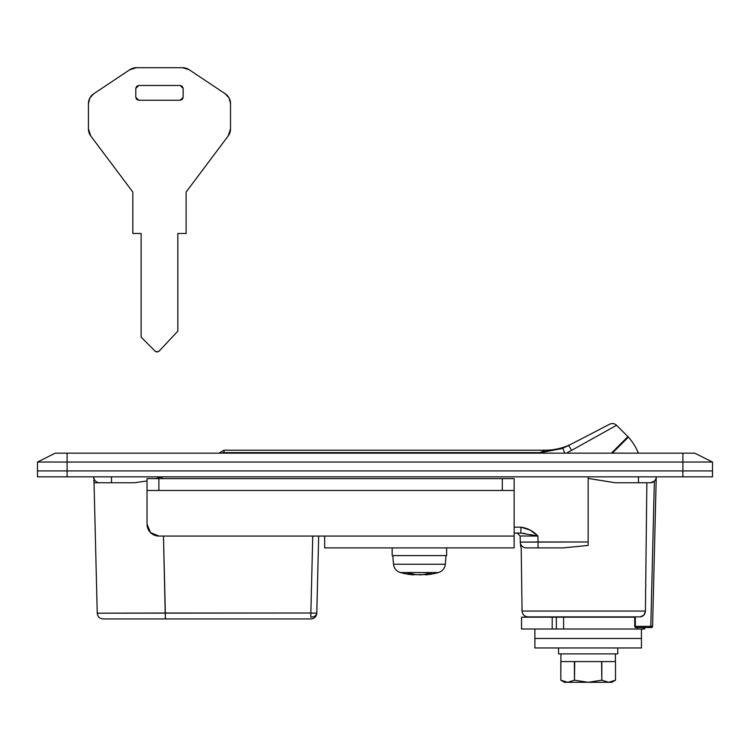 <?xml version="1.0" encoding="UTF-8"?>
<svg xmlns="http://www.w3.org/2000/svg" width="750" height="750" viewBox="0 0 750 750"><rect width="100%" height="100%" fill="white"/><g stroke="black" fill="none" stroke-linecap="round" stroke-linejoin="round"><path stroke-width="1.12" d="M656.241 477.234L652.584 626.381A1.181 1.181 0 0 1 652.05 627.337A1.181 1.181 0 0 0 652.584 626.381A1.181 0.834 180 0 1 652.05 627.047L652.05 627.337A1.181 1.181 0 0 1 651.394 627.534L635.916 627.534A1.181 1.181 0 0 1 635.081 627.188A1.181 1.181 0 0 0 635.916 627.534A1.181 0.591 -90 0 1 635.466 627.122A1.181 0.834 180 0 1 635.081 626.944L634.734 626.353L635.081 627.188L634.734 626.353L635.466 627.122L634.734 626.353L650.803 626.353A1.181 0.591 90 0 0 650.953 627.122A1.181 0.834 0 0 0 652.584 626.381L651.975 627.075L651.975 626.381L650.803 626.353L654.366 481.172L650.325 482.766A5.925 5.925 0 0 0 656.25 476.841A5.925 5.925 0 0 1 650.325 482.766L646.856 482.766L645.413 611.034L643.894 615.169L640.284 616.875L643.884 615.169M654.366 481.172L655.734 479.269L654.366 481.172L650.803 626.353A1.181 0.591 -90 0 0 650.953 627.122A1.181 0.591 -90 0 0 651.375 627.534A1.181 0.591 90 0 1 650.953 627.122A1.181 0.591 90 0 1 650.803 626.362L652.584 626.381L656.241 477.131M147.037 480.984L134.372 482.766L94.041 482.766L97.237 613.172L310.866 613.022L310.866 617.194A5.925 4.163 0 0 0 316.781 613.172L310.866 613.022L312.75 536.053L310.866 613.022L316.781 613.172L318.675 536.062L316.791 613.172A5.925 5.925 0 0 1 310.866 618.947L103.163 618.947L310.866 618.947A5.925 5.925 0 0 0 316.791 613.172A5.925 4.163 180 0 1 310.866 617.194L310.866 613.022L316.781 613.172M310.866 613.022L165.347 613.022L163.463 536.053L165.347 618.947L165.347 613.022L97.237 613.172L94.041 482.766L99.675 482.766A5.925 5.925 0 0 1 93.75 476.841L93.75 478.584M155.831 478.622L162.009 476.841L162.047 478.622L162.009 476.841L155.887 478.622M635.325 616.875L635.325 626.353A1.181 0.591 90 0 0 635.466 627.122A1.181 0.591 90 0 0 635.916 627.534L651.394 627.534A1.181 1.181 0 0 0 652.05 627.337L652.05 627.047A1.181 0.834 180 0 1 650.953 627.122A1.181 0.591 90 0 0 651.394 627.534A1.181 0.591 -90 0 1 650.953 627.122A1.181 0.591 -90 0 1 650.803 626.353L635.325 626.353L635.325 616.875M530.484 534.6L537.909 536.053L538.05 541.978L537.909 536.053C533.194 531.019 527.522 528.056 520.894 527.175L514.144 527.175L520.894 527.175L530.138 530.072L537.909 536.053L520.134 535.978L520.284 542.119A5.925 5.925 0 0 0 526.209 547.894L563.306 547.894L575.503 546.684L563.306 547.894L538.05 547.894L538.05 541.978L588.159 541.978L588.159 476.841L588.159 478.434L615.253 482.766L646.856 482.766L645.413 611.034L522.047 611.034L645.413 611.034C645.056 614.559 643.35 616.509 640.284 616.875L527.962 616.875L640.284 616.875M682.894 453.159L55.266 453.159L37.5 462.037L37.5 470.925L67.106 470.925L37.5 470.925L37.5 476.841L37.5 462.037L67.106 462.037L37.5 462.037L55.266 453.159L682.894 453.159L682.894 470.925L67.106 470.925L67.106 462.037L682.894 462.037L682.894 470.925L67.106 470.925L67.106 453.159L67.106 462.037L712.5 462.037L682.894 462.037L682.894 453.159L694.734 453.159L682.894 453.159M654.328 481.2A5.925 5.925 0 0 1 650.325 482.766L638.484 482.766L638.484 476.841L638.484 482.766L615.253 482.766L596.166 479.662M520.894 533.091L520.894 527.175L520.894 533.091L514.144 533.091L520.894 533.091L537.909 536.053L520.134 535.978L520.284 542.119L588.159 541.978L588.159 545.419L575.503 546.684L588.159 545.419L588.159 476.841M712.5 470.925L682.894 470.925L712.5 470.925L712.5 462.037L694.734 453.159L712.5 462.037L712.5 470.925L37.5 470.925L67.106 470.925L67.106 476.841L37.5 476.841L67.106 476.841L67.106 470.925L682.894 470.925L682.894 476.841L67.106 476.841L682.894 476.841L682.894 470.925L712.5 470.925L712.5 476.841L682.894 476.841L712.5 476.841L712.5 470.925M93.75 480.066L94.041 482.766M520.284 542.119L538.05 541.978L538.05 547.894L526.209 547.894A5.925 5.925 0 0 1 520.284 542.119C520.359 545.138 520.359 545.138 520.284 542.119L520.322 543.469M520.134 535.978L517.181 533.091L520.134 535.978M522.9 533.222L525.291 533.587M523.913 533.362L523.097 533.25M93.75 476.925L93.75 476.841A5.925 5.925 0 0 0 99.675 482.766L111.516 482.766L111.516 476.841L111.516 482.766L134.4 482.766M635.916 627.534A1.181 1.041 90 0 1 635.081 627.056M608.672 682.303L611.841 682.303L615.506 680.184L608.672 682.303L615.506 680.184L615.506 661.575L615.506 680.184L608.672 682.303L601.828 680.184L601.828 661.575L615.394 661.575L615.394 653.878L615.394 661.575L601.613 661.575L601.828 680.184L608.672 682.303L601.828 680.184L588.159 682.303L601.828 680.184L608.672 682.303L615.506 680.184L611.841 682.303L588.159 682.303L574.481 680.184L588.159 682.303L608.672 682.303M574.706 661.575L574.481 680.184L567.647 682.303L560.812 680.184L560.925 653.878L560.925 661.575L601.613 661.575M558.553 653.878L558.553 647.962L558.553 653.878L617.766 653.878L617.766 647.962L617.766 653.878L558.553 653.878M560.925 661.575L574.369 661.575L560.812 661.575L560.812 680.184L567.647 682.303L574.481 680.184L574.369 661.575M601.941 661.575L615.394 661.575M567.647 682.303L574.481 680.184L567.647 682.303L588.159 682.303L564.478 682.303L567.647 682.303L560.812 680.184L567.647 682.303M514.144 536.053L324.675 536.053L324.675 547.894L514.144 547.894L514.144 490.462L502.303 490.462L502.303 478.622L514.144 478.622L158.878 478.622L502.303 478.622L502.303 490.462L158.878 490.462L514.144 490.462L514.144 478.622L514.144 536.053L158.878 536.053L324.675 536.053L324.675 547.894L514.144 547.894L514.144 536.053M147.037 490.462L147.037 478.622L158.878 478.622L158.878 490.462L147.037 490.462L147.037 524.212L147.037 490.462L158.878 490.462L158.878 478.622L147.037 478.622L147.037 490.462M147.037 524.212L150.506 532.584L158.878 536.053A11.841 11.841 0 0 1 147.037 524.212M521.934 617.175L634.734 617.175L563.587 617.175L563.587 629.016L556.369 629.016L556.369 617.175L563.587 617.175L563.587 629.016L556.369 629.016L556.369 617.175L521.55 617.175L521.55 629.016L552.206 629.016L552.206 617.175L552.206 629.016L556.369 629.016L521.934 629.016M643.219 629.016L644.7 629.016L644.7 627.534L644.7 629.016L643.219 629.016L643.219 627.534L643.219 629.016L641.447 629.016L641.447 638.484L534.872 638.484L534.872 629.016L534.872 638.484L641.447 638.484L641.447 629.016L556.369 629.016M637.303 627.534L637.303 629.016M224.016 453.159L224.016 452.625L221.55 453.159A5.925 5.897 0 0 1 224.016 452.625L539.934 452.625L545.128 450.197L224.016 450.197L224.016 453.159M611.391 453.159L627.919 436.631L616.575 425.287L571.566 450.394L616.575 425.287A5.925 5.925 0 0 0 609.656 424.219L568.331 445.65A5.925 0.694 62.6 0 1 571.566 450.394L567.384 452.569M638.409 453.159A55.659 55.659 0 0 0 628.369 437.109A55.659 55.659 0 0 1 638.409 453.159M224.016 450.197L545.128 450.197L539.934 453.159L539.934 452.625L224.016 452.625L224.016 450.197L218.887 453.159M571.566 450.394A5.925 0.694 -117.4 0 0 568.331 445.65L609.656 424.219M612.328 453.159L628.369 437.109L612.328 453.159M562.8 448.191L564.788 453.159L562.8 448.191L568.331 445.65L562.8 448.191L539.934 452.625L545.128 450.197C554.738 450.169 563.831 447.947 572.381 443.55M540.797 452.616L561.694 448.622L539.934 452.625M392.175 555.591L392.175 547.894L392.175 555.591L446.644 555.591L446.644 547.894L446.644 555.591L392.175 555.591M400.425 572.55L438.384 572.55A9.478 9.478 0 0 0 445.294 564.244L446.053 555.591L445.294 564.244L393.516 564.244L392.766 555.591L393.516 564.244A9.478 9.478 0 0 0 400.425 572.55A9.478 9.478 0 0 1 393.516 564.244L445.294 564.244A9.478 9.478 0 0 1 438.384 572.55A71.053 71.053 0 0 1 425.456 574.875L426.806 574.65L425.456 574.875A71.053 71.053 0 0 0 438.384 572.55L400.425 572.55A71.053 71.053 0 0 0 413.363 574.875L407.541 573.638L415.688 574.65L423.131 574.65L419.409 574.875M431.269 573.638L427.753 573.638L423.131 574.65L431.269 573.638L425.456 574.875L425.456 574.219L425.456 574.875M411.056 573.638L415.688 574.65L412.013 574.65L407.541 573.638L411.056 573.638M412.013 573.891L412.013 574.65L412.013 573.891M412.013 574.65L413.363 574.875L413.363 574.219M426.609 574.678L426.806 573.891L426.806 574.65M567.769 629.016L641.447 629.016M183.159 97.303L183.159 88.425L182.287 86.325L180.197 85.462L183.159 88.425L182.287 86.325L180.197 85.462L138.75 85.462L136.659 86.325L135.787 88.425L138.75 85.462L136.659 86.325L135.787 88.425L135.787 97.303L136.659 99.394L138.75 100.266L135.787 97.303L136.659 99.394L138.75 100.266L180.197 100.266L182.287 99.394L183.159 97.303L180.197 100.266L182.287 99.394L183.159 97.303L183.159 88.425M189.103 69.684L225.084 93.675A11.841 11.841 0 0 1 230.522 103.641L230.522 128.878A11.841 11.841 0 0 1 228.159 135.984L186.122 192.037L186.122 233.484L177.825 233.484L177.825 331.181L159.356 350.869A2.963 2.963 0 0 1 155.044 351.075L141.122 337.106L141.122 233.484L132.825 233.484L132.825 192.037L90.788 135.984A11.841 11.841 0 0 1 88.425 128.878L88.425 103.641A11.831 11.831 0 0 1 93.694 93.788L129.675 69.806A11.841 11.841 0 0 1 136.416 67.697L182.531 67.697A11.841 11.841 0 0 1 189.103 69.684L225.084 93.675L229.078 97.959L230.522 103.641L230.522 128.878L228.159 135.984L186.122 192.037L186.122 233.484L177.825 233.484L177.825 331.181L159.356 350.869L157.247 351.9L155.044 351.075L141.122 337.106L141.122 233.484L132.825 233.484L132.825 192.037L90.788 135.984L88.425 128.878L88.425 103.641L89.822 98.053L93.694 93.788L129.675 69.806L136.416 67.697L182.531 67.697L189.103 69.684M180.197 85.462L138.75 85.462M135.787 88.425L135.787 97.303M138.75 100.266L180.197 100.266M225.084 93.675L229.078 97.959M159.356 350.869L157.247 351.9M88.425 103.641L89.822 98.053L93.694 93.788M534.872 647.962L534.872 638.484L641.447 638.484L641.447 647.962L534.872 647.962L641.447 647.962L641.447 638.484L534.872 638.484L534.872 647.962M527.962 616.875C524.409 616.528 522.441 614.578 522.047 611.034L521.203 547.894L520.359 544.988M97.237 613.172C97.659 616.688 99.638 618.609 103.163 618.947M634.734 626.353L634.734 617.175M560.812 680.184L564.478 682.303M627.919 436.631L628.369 437.109"/></g></svg>
